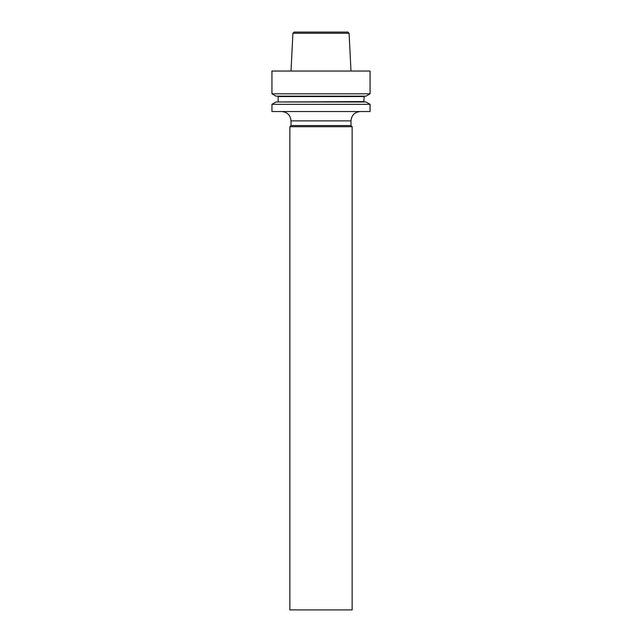 <?xml version="1.0" encoding="UTF-8"?>
<svg xmlns="http://www.w3.org/2000/svg" width="642" height="642" viewBox="0 0 642 642"><rect width="100%" height="100%" fill="white"/><g stroke="black" fill="none" stroke-linecap="round" stroke-linejoin="round"><path stroke-width="0.96" d="M291.019 120.873L291.019 125.543L350.981 125.543L350.981 120.873L291.019 120.873C290.465 115.199 287.351 112.085 281.678 111.531M291.019 125.543L289.855 126.715L352.145 126.715L350.981 125.543M289.855 126.715L289.855 609.9L352.145 609.9L352.145 126.715M271.943 104.325L271.943 111.531L370.057 111.531L370.057 104.325L271.943 104.325L275.996 101.99L366.004 101.99L370.057 104.325M271.943 93.812L275.996 96.148L366.004 96.148L370.057 93.812L370.057 71.037L271.943 71.037L271.943 93.812L370.057 93.812M349.096 33.28L292.904 33.28L294.148 32.1L347.852 32.1L349.096 33.28L350.989 71.037M277.785 101.99L363.829 101.596L364.215 96.148M278.171 101.596L278.171 96.541L363.829 96.541M292.904 33.28L291.011 71.037M350.981 120.873C351.535 115.199 354.649 112.085 360.322 111.531"/></g></svg>
